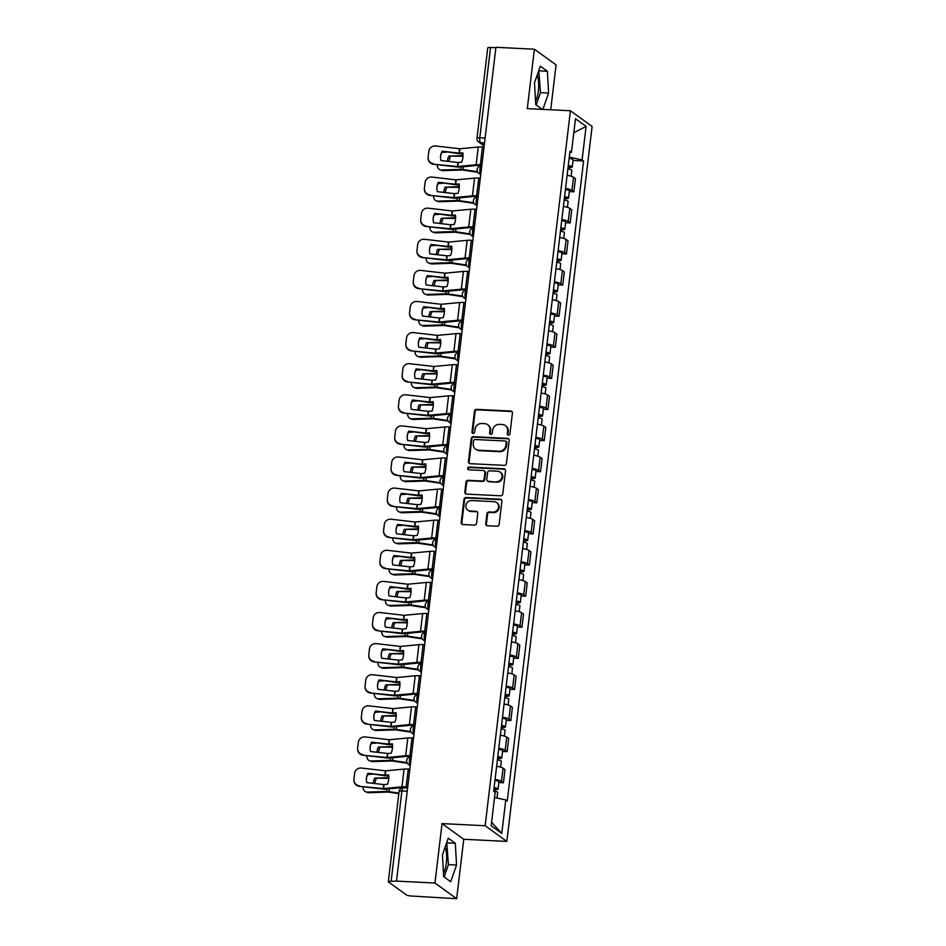 <?xml version="1.0" encoding="UTF-8"?>
<svg xmlns="http://www.w3.org/2000/svg" width="946" height="946" viewBox="0 0 946 946"><rect width="100%" height="100%" fill="white"/><g stroke="black" fill="none" stroke-linecap="round" stroke-linejoin="round"><path stroke-width="1.42" d="M508.44 435.195A1.407 1.301 -54.1 0 0 509.929 433.895L512.413 413.106A2.01 1.857 -54.1 0 0 510.745 411.049L476.595 409.358A2.01 1.857 -54.1 0 0 474.466 411.226L471.983 432.015A1.407 1.301 -54.1 0 0 473.154 433.457A1.407 1.301 -54.1 0 0 474.644 432.145L474.963 429.46A6.433 5.948 -54.1 0 1 481.786 423.501L484.624 423.642A6.433 5.948 -54.1 0 1 489.957 430.205L489.626 432.89A1.407 1.301 -54.1 0 0 490.797 434.332A1.407 1.301 -54.1 0 0 492.287 433.02L492.606 430.335A6.433 5.948 -54.1 0 1 499.429 424.376L502.279 424.506A6.433 5.948 -54.1 0 1 507.6 431.08L507.281 433.765A1.407 1.301 -54.1 0 0 508.44 435.195M537.222 75.041A15.976 5.215 -87.2 0 1 538.357 91.112A15.976 5.215 -87.2 0 1 535.531 101.187M445.164 847.048A15.976 5.215 -87.2 0 1 446.311 863.119A15.976 5.215 -87.2 0 1 443.473 873.193M485.771 523.706A2.01 1.857 -54.1 0 0 487.438 525.751L497.017 526.224A2.01 1.857 -54.1 0 0 499.145 524.368L501.9 501.274A2.01 1.857 -54.1 0 0 500.233 499.216L466.082 497.525A2.01 1.857 -54.1 0 0 463.954 499.393L461.199 522.488A2.01 1.857 -54.1 0 0 462.866 524.533L474.431 525.113A2.01 1.857 -54.1 0 0 476.571 523.244L477.742 513.359A2.01 1.857 -54.1 0 0 476.086 511.313L470.339 511.029A5.38 4.967 -54.1 0 1 466.236 504.147A5.38 4.967 -54.1 0 1 471.593 500.552L494.072 501.664A5.38 4.967 -54.1 0 1 498.175 508.546A5.38 4.967 -54.1 0 1 492.831 512.141L489.082 511.952A2.01 1.857 -54.1 0 0 486.954 513.82L485.771 523.706L486.398 524.155A2.01 1.857 -54.1 0 0 486.835 525.621M485.156 825.74L442.042 823.611L434.959 883.02L396.492 881.116L495.917 47.3L534.384 49.204L527.3 108.624L570.414 110.753L485.156 825.74L506.843 841.42L592.101 126.433L570.414 110.753M504.277 465.361A2.01 1.857 -54.1 0 0 506.406 463.493L509.161 440.398A2.01 1.857 -54.1 0 0 507.494 438.353L473.343 436.662A2.01 1.857 -54.1 0 0 471.214 438.53L468.459 461.624A2.01 1.857 -54.1 0 0 470.115 463.67L504.277 465.361M505.531 470.836L502.775 493.93A2.01 1.857 -54.1 0 1 500.647 495.799L466.484 494.108A2.01 1.857 -54.1 0 1 464.829 492.05L466 482.164A2.01 1.857 -54.1 0 1 468.14 480.308L481.987 480.994A2.01 1.857 -54.1 0 0 484.115 479.125L484.896 472.574A2.01 1.857 -54.1 0 0 483.24 470.517L468.814 469.807A1.407 1.301 -54.1 0 1 467.738 468.01A1.407 1.301 -54.1 0 1 469.145 467.064L503.863 468.79A2.01 1.857 -54.1 0 1 505.531 470.836M434.959 883.02L456.658 898.7L411.557 896.039A4.091 0.804 -173.2 0 1 406.425 894.94L388.534 882.003A4.091 0.804 -173.2 0 1 388.333 881.707L399.094 791.388A4.091 0.804 6.8 0 1 401.896 790.962L391.136 881.282A4.091 0.804 -173.2 0 0 388.333 881.707M550.726 109.783L556.082 64.884L534.384 49.204M456.658 898.7L463.741 839.279L506.843 841.42M396.492 881.116L391.136 881.282M485.097 138.045L479.788 137.785A4.091 0.804 6.8 0 0 476.985 138.211L487.758 47.891A4.091 0.804 6.8 0 1 490.56 47.466L479.788 137.785A4.091 1.336 92.8 0 0 480.58 142.68L484.234 145.317M495.87 47.726L490.56 47.466M565.542 188.455A9.425 1.845 6.8 0 1 571.952 190.406L573.524 177.245A9.425 1.845 -173.2 0 0 567.115 175.294M573.524 177.245L575.452 178.64L573.879 191.802L569.303 191.565M571.952 190.406L573.879 191.802M565.602 222.677L570.178 222.901L571.739 209.74L569.811 208.345A9.425 1.845 -173.2 0 0 563.402 206.394M561.829 219.555A9.425 1.845 6.8 0 1 568.25 221.506L570.178 222.901M561.889 253.776L566.465 254.001L568.038 240.84L566.11 239.456A9.425 1.845 -173.2 0 0 559.689 237.505M558.128 250.655A9.425 1.845 6.8 0 1 564.537 252.606L566.465 254.001M558.187 284.876L562.752 285.113L564.324 271.951L562.397 270.556A9.425 1.845 -173.2 0 0 555.988 268.605M554.415 281.766A9.425 1.845 6.8 0 1 560.824 283.717L562.752 285.113M554.474 315.988L559.051 316.212L560.623 303.051L558.684 301.656A9.425 1.845 -173.2 0 0 552.275 299.705M550.702 312.866A9.425 1.845 6.8 0 1 557.123 314.817L559.051 316.212M550.761 347.087L555.337 347.312L556.91 334.151L554.983 332.767A9.425 1.845 -173.2 0 0 548.562 330.816M547.001 343.966A9.425 1.845 6.8 0 1 553.41 345.917L555.337 347.312M547.06 378.187L551.636 378.424L553.197 365.262L551.27 363.867A9.425 1.845 -173.2 0 0 544.861 361.916M543.288 375.077A9.425 1.845 6.8 0 1 549.697 377.028L551.636 378.424M543.347 409.299L547.923 409.523L549.496 396.362L547.557 394.967A9.425 1.845 -173.2 0 0 541.147 393.016M539.575 406.177A9.425 1.845 6.8 0 1 545.996 408.128L547.923 409.523M539.634 440.398L544.21 440.623L545.783 427.462L543.855 426.078A9.425 1.845 -173.2 0 0 537.434 424.127M535.874 437.277A9.425 1.845 6.8 0 1 542.283 439.228L544.21 440.623M535.933 471.498L540.509 471.735L542.07 458.574L540.142 457.178A9.425 1.845 -173.2 0 0 533.733 455.227M532.16 468.388A9.425 1.845 6.8 0 1 538.57 470.339L540.509 471.735M532.22 502.61L536.796 502.834L538.369 489.673L536.429 488.278A9.425 1.845 -173.2 0 0 530.02 486.327M528.447 499.488A9.425 1.845 6.8 0 1 534.868 501.439L536.796 502.834M528.507 533.71L533.083 533.934L534.656 520.773L532.728 519.389A9.425 1.845 -173.2 0 0 526.307 517.438M524.746 530.588A9.425 1.845 6.8 0 1 531.155 532.539L533.083 533.934M524.805 564.809L529.382 565.046L530.942 551.885L529.015 550.489A9.425 1.845 -173.2 0 0 522.606 548.538M521.033 561.699A9.425 1.845 6.8 0 1 527.442 563.65L529.382 565.046M521.092 595.921L525.669 596.146L527.241 582.984L525.314 581.589A9.425 1.845 -173.2 0 0 518.893 579.638M517.32 592.799A9.425 1.845 6.8 0 1 523.741 594.75L525.669 596.146M517.379 627.021L521.956 627.245L523.528 614.084L521.601 612.701A9.425 1.845 -173.2 0 0 515.18 610.749M513.619 623.899A9.425 1.845 6.8 0 1 520.028 625.85L521.956 627.245M513.678 658.12L518.254 658.357L519.815 645.196L517.888 643.8A9.425 1.845 -173.2 0 0 511.479 641.849M509.906 655.01A9.425 1.845 6.8 0 1 516.327 656.962L518.254 658.357M509.965 689.232L514.541 689.457L516.114 676.295L514.186 674.9A9.425 1.845 -173.2 0 0 507.766 672.949M506.193 686.11A9.425 1.845 6.8 0 1 512.614 688.061L514.541 689.457M506.252 720.332L510.828 720.556L512.401 707.395L510.473 706.012A9.425 1.845 -173.2 0 0 504.064 704.061M502.492 717.21A9.425 1.845 6.8 0 1 508.901 719.161L510.828 720.556M502.551 751.431L507.127 751.668L508.688 738.507L506.76 737.111A9.425 1.845 -173.2 0 0 500.351 735.16M498.779 748.321A9.425 1.845 6.8 0 1 505.199 750.273L507.127 751.668M498.838 782.543L503.414 782.768L504.987 769.606L503.059 768.211A9.425 1.845 -173.2 0 0 496.638 766.26M495.077 779.421A9.425 1.845 6.8 0 1 501.486 781.372L503.414 782.768M569.799 152.696L571.479 152.235L575.464 118.735L586.094 126.421L582.097 159.909L569.267 157.154M494.533 797.513L505.779 799.938L507.269 801.014L583.587 160.986L582.097 159.909M505.779 799.938L501.782 833.426L491.163 825.752L495.16 792.251L493.67 791.187L569.989 151.159L571.479 152.235M542.898 109.393L548.597 93.039L547.367 71.257L540.32 66.161L534.502 82.858L535.732 104.639L542.259 109.358M442.042 823.611L463.741 839.279M450.722 881.743L456.54 865.046L455.31 843.264L448.262 838.168L442.444 854.865L443.674 876.646L450.722 881.743M573.016 160.465L583.587 160.986M586.094 126.421L573.796 132.736M491.577 822.263L501.782 833.426M536.181 104.971L540.473 92.637L538.794 70.524M540.473 92.637L548.597 93.039M539.244 70.855L547.367 71.257M444.123 876.977L448.416 864.644L446.737 842.531M448.416 864.644L456.54 865.046M447.186 842.862L455.31 843.264M508.132 435.148A1.407 1.301 -54.1 0 1 507.907 434.226L508.227 431.53A6.433 5.948 -54.1 0 0 505.921 426.019L505.294 425.558M487.651 424.683L488.278 425.144A6.433 5.948 -54.1 0 1 490.584 430.655L490.265 433.351A1.407 1.301 -54.1 0 0 490.489 434.273M511.987 411.64A2.01 1.857 -54.1 0 0 511.384 411.51L477.233 409.819A2.01 1.857 -54.1 0 0 475.093 411.687L472.622 432.476A1.407 1.301 -54.1 0 0 472.846 433.398M508.723 438.944A2.01 1.857 -54.1 0 0 508.132 438.814L473.97 437.123A2.01 1.857 -54.1 0 0 471.841 438.979L469.086 462.074A2.01 1.857 -54.1 0 0 469.523 463.54M506.24 442.421A1.407 1.301 -54.1 0 0 505.081 440.99L475.105 439.512A1.407 1.301 -54.1 0 0 473.603 440.812L473.272 443.65A6.433 5.948 -54.1 0 0 478.593 450.213L499.086 451.23A6.433 5.948 -54.1 0 0 505.909 445.259L506.24 442.421L506.879 442.882A1.407 1.301 -54.1 0 0 506.37 441.676L505.743 441.214M475.578 449.161L476.205 449.622A6.433 5.948 -54.1 0 0 479.232 450.663L478.593 450.213M506.879 442.882L506.536 445.72A6.433 5.948 -54.1 0 1 499.725 451.68L479.232 450.663M484.175 470.848L484.813 471.309A2.01 1.857 -54.1 0 1 485.535 473.024L484.754 479.587A2.01 1.857 -54.1 0 1 482.614 481.443L468.767 480.757A2.01 1.857 -54.1 0 0 466.638 482.626L465.456 492.511A2.01 1.857 -54.1 0 0 465.893 493.966M505.093 469.382A2.01 1.857 -54.1 0 0 504.502 469.24L469.772 467.525A1.407 1.301 -54.1 0 0 468.507 469.748M496.354 481.703A5.38 4.967 -54.1 0 0 500.138 472.113A5.38 4.967 -54.1 0 0 497.608 471.238L489.685 470.836A2.01 1.857 -54.1 0 0 487.557 472.704L486.776 479.255A2.01 1.857 -54.1 0 0 488.443 481.313L496.993 482.164A5.38 4.967 -54.1 0 0 500.765 472.562L500.138 472.113M487.497 480.982L488.124 481.443A2.01 1.857 -54.1 0 0 489.07 481.762L488.443 481.313M496.993 482.164L489.07 481.762M496.603 502.551L497.229 503A5.38 4.967 -54.1 0 1 493.457 512.602L489.709 512.413A2.01 1.857 -54.1 0 0 487.58 514.269L486.398 524.155M467.821 510.154L468.447 510.604A5.38 4.967 -54.1 0 0 470.978 511.479L470.339 511.029M477.316 511.904A2.01 1.857 -54.1 0 0 476.713 511.762L470.978 511.479M501.475 499.807A2.01 1.857 -54.1 0 0 500.872 499.677L466.709 497.986A2.01 1.857 -54.1 0 0 464.581 499.843L461.825 522.937A2.01 1.857 -54.1 0 0 462.263 524.403M462.984 156.256L448.782 156.078L462.381 155.617A3.075 0.603 6.8 0 1 463.008 155.629M477.825 172.29L462.428 169.984L443.071 170.623A6.149 4.754 110.9 0 1 441.581 170.375L440.008 169.772A6.149 4.754 -69.1 0 0 441.486 170.02L443.071 170.623M477.494 171.711L463.102 169.535A3.075 0.603 -173.2 0 0 461.613 169.393A3.075 0.603 -173.2 0 0 460.737 169.381L441.486 170.02M437.265 164.687A6.149 4.754 -69.1 0 0 440.008 169.772M448.782 156.078A12.7 9.815 -69.1 0 0 447.423 161.293M446.287 152.188L443.603 152.271A6.149 4.754 -69.1 0 0 441.569 152.85M450.367 156.681A12.7 9.815 -69.1 0 0 449.043 161.482M567.872 168.92A5.12 1.005 6.8 0 1 571.833 170.386L571.136 176.216M568.215 166.07L569.598 166.685L568.108 166.945M568.274 165.526A5.12 1.005 6.8 0 1 572.235 166.993A5.12 1.005 6.8 0 1 568.735 167.537L568.558 169.038M569.125 158.349A5.12 1.005 6.8 0 1 573.099 159.815L572.235 166.993M568.085 167.064L568.735 167.537M442.149 151.183A12.7 12.452 -178.1 0 0 441.037 160.548L458.101 162.523L461.683 162.192A12.7 8.36 -73.1 0 0 462.89 157.45A12.7 8.36 -73.1 0 0 462.795 152.826L459.212 153.157L442.149 151.183L459.07 153.666A3.075 0.603 -173.2 0 0 460.04 153.749A3.075 0.603 -173.2 0 0 461.305 153.737L462.901 153.583M481.904 164.793L480.355 164.722A10.24 2.01 -173.2 0 0 476.145 164.77L457.628 166.508L433.505 164.249A6.149 6.019 -178.1 0 1 428.077 158.065L428.089 157.544A6.149 6.019 1.9 0 0 433.516 163.717M481.845 165.349L481.171 165.314A7.58 1.49 -173.2 0 0 478.061 165.349L459.709 167.087A3.075 0.603 6.8 0 1 458.443 167.099A3.075 0.603 6.8 0 1 457.474 167.028L433.505 164.249M484.021 147.056L482.472 146.973A10.24 2.01 -173.2 0 0 478.262 147.02L459.744 148.77L435.633 145.98A6.149 6.019 1.9 0 0 428.822 151.254L428.136 157.036A6.149 6.019 1.9 0 0 428.089 157.544M440.564 157.06A12.7 12.452 -178.1 0 1 442.137 151.703M459.283 187.355L445.081 187.178L458.668 186.729A3.075 0.603 6.8 0 1 459.295 186.729M474.112 203.39L458.715 201.084L439.358 201.723A6.149 4.754 110.9 0 1 437.88 201.486L436.295 200.883A6.149 4.754 -69.1 0 0 437.785 201.12L439.358 201.723M473.78 202.811L459.389 200.647A3.075 0.603 -173.2 0 0 457.899 200.493A3.075 0.603 -173.2 0 0 457.024 200.481L437.785 201.12M433.552 195.787A6.149 4.754 -69.1 0 0 436.295 200.883M445.081 187.178A12.7 9.815 -69.1 0 0 443.709 192.393M442.586 183.288L439.902 183.382A6.149 4.754 -69.1 0 0 437.856 183.95M446.654 187.781A12.7 9.815 -69.1 0 0 445.33 192.582M564.159 200.02A5.12 1.005 6.8 0 1 568.12 201.486L567.434 207.316M564.502 197.182L565.885 197.785L564.395 198.045M564.561 196.638A5.12 1.005 6.8 0 1 568.534 198.104A5.12 1.005 6.8 0 1 565.022 198.636L564.845 200.15M565.424 189.46A5.12 1.005 6.8 0 1 569.386 190.926L568.534 198.104M564.384 198.175L565.022 198.636M455.57 218.467L441.368 218.278L454.955 217.828A3.075 0.603 6.8 0 1 455.594 217.828M470.399 234.502L455.014 232.196L435.645 232.834A6.149 4.754 110.9 0 1 434.167 232.586L432.594 231.983A6.149 4.754 -69.1 0 0 434.072 232.231L435.645 232.834M470.079 233.91L455.676 231.746A3.075 0.603 -173.2 0 0 454.186 231.593A3.075 0.603 -173.2 0 0 453.323 231.593L434.072 232.231M429.851 226.886A6.149 4.754 -69.1 0 0 432.594 231.983M441.368 218.278A12.7 9.815 -69.1 0 0 439.996 223.493M438.873 214.387L436.189 214.482A6.149 4.754 -69.1 0 0 434.143 215.061M442.941 218.881A12.7 9.815 -69.1 0 0 441.616 223.682M560.446 231.131A5.12 1.005 6.8 0 1 564.419 232.598L563.721 238.416M560.789 228.282L562.172 228.885L560.682 229.157M560.86 227.738A5.12 1.005 6.8 0 1 564.821 229.204A5.12 1.005 6.8 0 1 561.321 229.736L561.144 231.25M561.711 220.56A5.12 1.005 6.8 0 1 565.673 222.026L564.821 229.204M560.671 229.275L561.321 229.736M438.447 182.282A12.7 12.452 -178.1 0 0 437.324 191.66L454.387 193.623L457.97 193.303A12.7 8.36 -73.1 0 0 459.177 188.55A12.7 8.36 -73.1 0 0 459.094 183.926L455.511 184.257L438.447 182.282L455.357 184.766A3.075 0.603 -173.2 0 0 456.327 184.848A3.075 0.603 -173.2 0 0 457.592 184.837L459.2 184.683M478.203 195.905L476.642 195.822A10.24 2.01 -173.2 0 0 472.432 195.869L453.914 197.619L429.791 195.349A6.149 6.019 -178.1 0 1 424.364 189.165L424.387 188.644A6.149 6.019 1.9 0 0 429.815 194.829M478.132 196.449L477.47 196.413A7.58 1.49 -173.2 0 0 474.348 196.449L455.996 198.199A3.075 0.603 6.8 0 1 454.73 198.211A3.075 0.603 6.8 0 1 453.773 198.128L429.791 195.349M480.32 178.155L478.759 178.073A10.24 2.01 -173.2 0 0 474.549 178.12L456.031 179.87L431.92 177.079A6.149 6.019 1.9 0 0 425.109 182.353L424.423 188.136A6.149 6.019 1.9 0 0 424.387 188.644M436.863 188.171A12.7 12.452 -178.1 0 1 438.424 182.803M434.734 213.382A12.7 12.452 -178.1 0 0 433.623 222.759L450.686 224.734L454.257 224.403A12.7 8.36 -73.1 0 0 455.464 219.661A12.7 8.36 -73.1 0 0 455.381 215.038L451.798 215.357L434.734 213.382L451.656 215.877A3.075 0.603 -173.2 0 0 452.626 215.948A3.075 0.603 -173.2 0 0 453.879 215.936L455.487 215.783M474.49 227.005L472.941 226.922A10.24 2.01 -173.2 0 0 468.719 226.969L450.201 228.719L426.078 226.449A6.149 6.019 -178.1 0 1 420.663 220.276L420.674 219.744A6.149 6.019 1.9 0 0 426.102 225.928M474.419 227.548L473.757 227.525A7.58 1.49 -173.2 0 0 470.635 227.56L452.294 229.299A3.075 0.603 6.8 0 1 451.029 229.31A3.075 0.603 6.8 0 1 450.06 229.228L426.078 226.449M476.607 209.255L475.046 209.184A10.24 2.01 -173.2 0 0 470.836 209.232L452.318 210.97L428.219 208.179A6.149 6.019 1.9 0 0 421.408 213.453L420.71 219.236A6.149 6.019 1.9 0 0 420.674 219.744M433.15 219.271A12.7 12.452 -178.1 0 1 434.722 213.914M451.857 249.567L437.655 249.389L451.254 248.928A3.075 0.603 6.8 0 1 451.881 248.94M466.697 265.601L451.301 263.295L431.944 263.934A6.149 4.754 110.9 0 1 430.465 263.686L428.881 263.083A6.149 4.754 -69.1 0 0 430.359 263.331L431.944 263.934M466.366 265.022L451.975 262.846A3.075 0.603 -173.2 0 0 450.485 262.704A3.075 0.603 -173.2 0 0 449.61 262.692L430.359 263.331M426.138 257.998A6.149 4.754 -69.1 0 0 428.881 263.083M437.655 249.389A12.7 9.815 -69.1 0 0 436.295 254.604M435.172 245.499L432.476 245.582A6.149 4.754 -69.1 0 0 430.442 246.161M439.24 249.992A12.7 9.815 -69.1 0 0 437.915 254.793M556.745 262.231A5.12 1.005 6.8 0 1 560.706 263.698L560.008 269.527M557.088 259.381L558.471 259.996L556.981 260.256M557.147 258.837A5.12 1.005 6.8 0 1 561.108 260.304A5.12 1.005 6.8 0 1 557.608 260.848L557.431 262.349M557.998 251.66A5.12 1.005 6.8 0 1 561.971 253.126L561.108 260.304M556.969 260.375L557.608 260.848M448.156 280.678L433.954 280.489L447.541 280.04A3.075 0.603 6.8 0 1 448.179 280.04M462.984 296.701L447.588 294.395L428.231 295.034A6.149 4.754 110.9 0 1 426.752 294.797L425.18 294.194A6.149 4.754 -69.1 0 0 426.658 294.431L428.231 295.034M462.653 296.122L448.262 293.958A3.075 0.603 -173.2 0 0 446.772 293.804A3.075 0.603 -173.2 0 0 445.897 293.792L426.658 294.431M422.424 289.098A6.149 4.754 -69.1 0 0 425.18 294.194M433.954 280.489A12.7 9.815 -69.1 0 0 432.582 285.704M431.459 276.599L428.775 276.693A6.149 4.754 -69.1 0 0 426.729 277.261M435.527 281.092A12.7 9.815 -69.1 0 0 434.202 285.893M553.032 293.331A5.12 1.005 6.8 0 1 556.993 294.797L556.307 300.627M553.375 290.493L554.758 291.096L553.268 291.356M553.434 289.949A5.12 1.005 6.8 0 1 557.407 291.415A5.12 1.005 6.8 0 1 553.895 291.947L553.717 293.461M554.297 282.771A5.12 1.005 6.8 0 1 558.258 284.238L557.407 291.415M553.256 291.486L553.895 291.947M444.443 311.778L430.241 311.589L443.828 311.139A3.075 0.603 6.8 0 1 444.466 311.139M459.283 327.813L443.887 325.507L424.518 326.145A6.149 4.754 110.9 0 1 423.039 325.897L421.467 325.294A6.149 4.754 -69.1 0 0 422.945 325.542L424.518 326.145M458.952 327.221L444.549 325.057A3.075 0.603 -173.2 0 0 443.059 324.904A3.075 0.603 -173.2 0 0 442.196 324.904L422.945 325.542M418.723 320.197A6.149 4.754 -69.1 0 0 421.467 325.294M430.241 311.589A12.7 9.815 -69.1 0 0 428.869 316.804M427.746 307.698L425.061 307.793A6.149 4.754 -69.1 0 0 423.028 308.372M431.814 312.192A12.7 9.815 -69.1 0 0 430.489 316.993M549.33 324.443A5.12 1.005 6.8 0 1 553.292 325.909L552.594 331.727M549.661 321.593L551.045 322.196L549.555 322.468M549.732 321.049A5.12 1.005 6.8 0 1 553.694 322.515A5.12 1.005 6.8 0 1 550.194 323.047L550.016 324.561M550.584 313.871A5.12 1.005 6.8 0 1 554.545 315.337L553.694 322.515M549.543 322.586L550.194 323.047M431.033 244.494A12.7 12.452 -178.1 0 0 429.91 253.859L446.973 255.834L450.556 255.503A12.7 8.36 -73.1 0 0 451.762 250.761A12.7 8.36 -73.1 0 0 451.668 246.137L448.085 246.468L431.033 244.494L447.943 246.977A3.075 0.603 -173.2 0 0 448.912 247.06A3.075 0.603 -173.2 0 0 450.178 247.048L451.786 246.894M470.777 258.104L469.228 258.033A10.24 2.01 -173.2 0 0 465.018 258.081L446.5 259.819L422.377 257.56A6.149 6.019 -178.1 0 1 416.95 251.376L416.961 250.856A6.149 6.019 1.9 0 0 422.389 257.028M470.718 258.66L470.044 258.625A7.58 1.49 -173.2 0 0 466.934 258.66L448.581 260.398A3.075 0.603 6.8 0 1 447.316 260.41A3.075 0.603 6.8 0 1 446.346 260.339L422.377 257.56M472.894 240.367L471.345 240.284A10.24 2.01 -173.2 0 0 467.135 240.331L448.617 242.081L424.506 239.291A6.149 6.019 1.9 0 0 417.694 244.565L417.009 250.347A6.149 6.019 1.9 0 0 416.961 250.856M429.449 250.371A12.7 12.452 -178.1 0 1 431.009 245.014M427.32 275.593A12.7 12.452 -178.1 0 0 426.197 284.971L443.26 286.934L446.843 286.614A12.7 8.36 -73.1 0 0 448.049 281.861A12.7 8.36 -73.1 0 0 447.966 277.237L444.384 277.568L427.32 275.593L444.23 278.077A3.075 0.603 -173.2 0 0 445.199 278.159A3.075 0.603 -173.2 0 0 446.465 278.148L448.073 277.994M467.076 289.216L465.515 289.133A10.24 2.01 -173.2 0 0 461.305 289.18L442.787 290.93L418.664 288.66A6.149 6.019 -178.1 0 1 413.236 282.476L413.26 281.955A6.149 6.019 1.9 0 0 418.688 288.14M467.005 289.76L466.343 289.724A7.58 1.49 -173.2 0 0 463.221 289.76L444.868 291.51A3.075 0.603 6.8 0 1 443.615 291.522A3.075 0.603 6.8 0 1 442.645 291.439L418.664 288.66M469.192 271.467L467.631 271.384A10.24 2.01 -173.2 0 0 463.422 271.431L444.904 273.181L420.804 270.39A6.149 6.019 1.9 0 0 413.981 275.664L413.296 281.447A6.149 6.019 1.9 0 0 413.26 281.955M425.735 281.482A12.7 12.452 -178.1 0 1 427.296 276.114M423.607 306.693A12.7 12.452 -178.1 0 0 422.495 316.07L439.559 318.045L443.13 317.714A12.7 8.36 -73.1 0 0 444.348 312.972A12.7 8.36 -73.1 0 0 444.253 308.349L440.67 308.668L423.607 306.693L440.529 309.188A3.075 0.603 -173.2 0 0 441.498 309.259A3.075 0.603 -173.2 0 0 442.752 309.247L444.36 309.094M463.363 320.316L461.814 320.233A10.24 2.01 -173.2 0 0 457.592 320.28L439.074 322.03L414.963 319.76A6.149 6.019 -178.1 0 1 409.535 313.587L409.547 313.055A6.149 6.019 1.9 0 0 414.975 319.24M463.292 320.86L462.629 320.836A7.58 1.49 -173.2 0 0 459.52 320.871L441.167 322.61A3.075 0.603 6.8 0 1 439.902 322.621A3.075 0.603 6.8 0 1 438.932 322.539L414.963 319.76M465.479 302.566L463.93 302.495A10.24 2.01 -173.2 0 0 459.709 302.543L441.191 304.281L417.091 301.49A6.149 6.019 1.9 0 0 410.28 306.764L409.583 312.547A6.149 6.019 1.9 0 0 409.547 313.055M422.022 312.582A12.7 12.452 -178.1 0 1 423.595 307.225M440.73 342.878L426.528 342.7L440.127 342.239A3.075 0.603 6.8 0 1 440.753 342.251M455.57 358.912L440.174 356.607L420.816 357.245A6.149 4.754 110.9 0 1 419.338 356.997L417.754 356.394A6.149 4.754 -69.1 0 0 419.232 356.642L420.816 357.245M455.239 358.333L440.848 356.157A3.075 0.603 -173.2 0 0 439.358 356.015A3.075 0.603 -173.2 0 0 438.483 356.003L419.232 356.642M415.01 351.309A6.149 4.754 -69.1 0 0 417.754 356.394M426.528 342.7A12.7 9.815 -69.1 0 0 425.168 347.915M424.045 338.81L421.348 338.893A6.149 4.754 -69.1 0 0 419.315 339.472M428.112 343.303A12.7 9.815 -69.1 0 0 426.788 348.104M545.617 355.542A5.12 1.005 6.8 0 1 549.579 357.009L548.881 362.838M545.96 352.692L547.344 353.307L545.854 353.568M546.019 352.149A5.12 1.005 6.8 0 1 549.981 353.615A5.12 1.005 6.8 0 1 546.481 354.159L546.303 355.661M546.871 344.971A5.12 1.005 6.8 0 1 550.844 346.437L549.981 353.615M545.842 353.686L546.481 354.159M419.906 337.805A12.7 12.452 -178.1 0 0 418.782 347.17L435.846 349.145L439.429 348.814A12.7 8.36 -73.1 0 0 440.635 344.072A12.7 8.36 -73.1 0 0 440.54 339.448L436.957 339.78L419.906 337.805L436.815 340.288A3.075 0.603 -173.2 0 0 437.785 340.371A3.075 0.603 -173.2 0 0 439.05 340.359L440.659 340.205M459.65 351.415L458.101 351.344A10.24 2.01 -173.2 0 0 453.891 351.392L435.373 353.13L411.25 350.871A6.149 6.019 -178.1 0 1 405.822 344.687L405.834 344.167A6.149 6.019 1.9 0 0 411.262 350.339M459.59 351.971L458.916 351.936A7.58 1.49 -173.2 0 0 455.806 351.971L437.454 353.709A3.075 0.603 6.8 0 1 436.189 353.721A3.075 0.603 6.8 0 1 435.219 353.65L411.25 350.871M461.766 333.678L460.217 333.595A10.24 2.01 -173.2 0 0 456.007 333.642L437.49 335.392L413.378 332.602A6.149 6.019 1.9 0 0 406.567 337.876L405.881 343.658A6.149 6.019 1.9 0 0 405.834 344.167M418.321 343.682A12.7 12.452 -178.1 0 1 419.882 338.325M437.028 373.989L422.827 373.8L436.413 373.351A3.075 0.603 6.8 0 1 437.052 373.351M451.857 390.012L436.473 387.706L417.103 388.345A6.149 4.754 110.9 0 1 415.625 388.108L414.052 387.505A6.149 4.754 -69.1 0 0 415.531 387.742L417.103 388.345M451.526 389.433L437.135 387.269A3.075 0.603 -173.2 0 0 435.645 387.115A3.075 0.603 -173.2 0 0 434.77 387.103L415.531 387.742M411.297 382.409A6.149 4.754 -69.1 0 0 414.052 387.505M422.827 373.8A12.7 9.815 -69.1 0 0 421.455 379.015M420.331 369.91L417.647 370.004A6.149 4.754 -69.1 0 0 415.601 370.572M424.399 374.403A12.7 9.815 -69.1 0 0 423.075 379.204M541.904 386.642A5.12 1.005 6.8 0 1 545.877 388.108L545.18 393.938M542.247 383.804L543.631 384.407L542.141 384.667M542.306 383.26A5.12 1.005 6.8 0 1 546.28 384.726A5.12 1.005 6.8 0 1 542.779 385.259L542.59 386.772M543.17 376.082A5.12 1.005 6.8 0 1 547.131 377.549L546.28 384.726M542.129 384.797L542.779 385.259M416.193 368.905A12.7 12.452 -178.1 0 0 415.069 378.282L432.133 380.245L435.716 379.925A12.7 8.36 -73.1 0 0 436.922 375.172A12.7 8.36 -73.1 0 0 436.839 370.548L433.256 370.879L416.193 368.905L433.102 371.388A3.075 0.603 -173.2 0 0 434.072 371.471A3.075 0.603 -173.2 0 0 435.337 371.459L436.946 371.305M455.948 382.527L454.387 382.444A10.24 2.01 -173.2 0 0 450.178 382.491L431.66 384.242L407.537 381.971A6.149 6.019 -178.1 0 1 402.109 375.787L402.133 375.266A6.149 6.019 1.9 0 0 407.56 381.451M455.877 383.071L455.215 383.035A7.58 1.49 -173.2 0 0 452.093 383.071L433.741 384.821A3.075 0.603 6.8 0 1 432.488 384.833A3.075 0.603 6.8 0 1 431.518 384.75L407.537 381.971M458.065 364.778L456.504 364.695A10.24 2.01 -173.2 0 0 452.294 364.742L433.776 366.492L409.677 363.702A6.149 6.019 1.9 0 0 402.854 368.975L402.168 374.758A6.149 6.019 1.9 0 0 402.133 375.266M414.608 374.793A12.7 12.452 -178.1 0 1 416.169 369.425M433.315 405.089L419.113 404.9L432.7 404.45A3.075 0.603 6.8 0 1 433.339 404.45M448.156 421.124L432.76 418.818L413.402 419.456A6.149 4.754 110.9 0 1 411.912 419.208L410.339 418.605A6.149 4.754 -69.1 0 0 411.817 418.853L413.402 419.456M447.825 420.532L433.434 418.369A3.075 0.603 -173.2 0 0 431.932 418.215A3.075 0.603 -173.2 0 0 431.069 418.215L411.817 418.853M407.596 413.508A6.149 4.754 -69.1 0 0 410.339 418.605M419.113 404.9A12.7 9.815 -69.1 0 0 417.754 410.115M416.618 401.009L413.934 401.104A6.149 4.754 -69.1 0 0 411.9 401.683M420.686 405.503A12.7 9.815 -69.1 0 0 419.362 410.304M538.203 417.754A5.12 1.005 6.8 0 1 542.164 419.22L541.467 425.038M538.534 414.904L539.93 415.507L538.44 415.779M538.605 414.36A5.12 1.005 6.8 0 1 542.566 415.826A5.12 1.005 6.8 0 1 539.066 416.358L538.889 417.872M539.457 407.182A5.12 1.005 6.8 0 1 543.418 408.648L542.566 415.826M538.416 415.897L539.066 416.358M412.48 400.004A12.7 12.452 -178.1 0 0 411.368 409.382L428.432 411.356L432.015 411.025A12.7 8.36 -73.1 0 0 433.221 406.283A12.7 8.36 -73.1 0 0 433.126 401.66L429.543 401.979L412.48 400.004L429.401 402.499A3.075 0.603 -173.2 0 0 430.371 402.57A3.075 0.603 -173.2 0 0 431.636 402.558L433.233 402.405M452.235 413.627L450.686 413.544A10.24 2.01 -173.2 0 0 446.465 413.591L427.947 415.341L403.836 413.071A6.149 6.019 -178.1 0 1 398.408 406.898L398.42 406.366A6.149 6.019 1.9 0 0 403.847 412.551M452.164 414.171L451.502 414.147A7.58 1.49 -173.2 0 0 448.392 414.182L430.04 415.921A3.075 0.603 6.8 0 1 428.775 415.933A3.075 0.603 6.8 0 1 427.805 415.85L403.836 413.071M454.352 395.877L452.803 395.806A10.24 2.01 -173.2 0 0 448.581 395.854L430.063 397.592L405.964 394.801A6.149 6.019 1.9 0 0 399.153 400.075L398.455 405.858A6.149 6.019 1.9 0 0 398.42 406.366M410.895 405.893A12.7 12.452 -178.1 0 1 412.468 400.536M429.614 436.189L415.4 436.011L428.999 435.55A3.075 0.603 6.8 0 1 429.626 435.562M444.443 452.223L429.046 449.918L409.689 450.556A6.149 4.754 110.9 0 1 408.211 450.308L406.626 449.705A6.149 4.754 -69.1 0 0 408.116 449.953L409.689 450.556M444.112 451.644L429.721 449.468A3.075 0.603 -173.2 0 0 428.231 449.326A3.075 0.603 -173.2 0 0 427.356 449.315L408.116 449.953M403.883 444.62A6.149 4.754 -69.1 0 0 406.626 449.705M415.4 436.011A12.7 9.815 -69.1 0 0 414.041 441.226M412.917 432.121L410.221 432.204A6.149 4.754 -69.1 0 0 408.187 432.783M416.985 436.614A12.7 9.815 -69.1 0 0 415.661 441.415M534.49 448.853A5.12 1.005 6.8 0 1 538.451 450.32L537.754 456.149M534.833 446.004L536.216 446.618L534.726 446.879M534.892 445.46A5.12 1.005 6.8 0 1 538.853 446.926A5.12 1.005 6.8 0 1 535.353 447.47L535.176 448.972M535.755 438.282A5.12 1.005 6.8 0 1 539.717 439.748L538.853 446.926M534.715 446.997L535.353 447.47M408.778 431.116A12.7 12.452 -178.1 0 0 407.655 440.481L424.719 442.456L428.302 442.125A12.7 8.36 -73.1 0 0 429.508 437.383A12.7 8.36 -73.1 0 0 429.413 432.76L425.83 433.091L408.778 431.116L425.688 433.599A3.075 0.603 -173.2 0 0 426.658 433.682A3.075 0.603 -173.2 0 0 427.923 433.67L429.531 433.516M448.522 444.726L446.973 444.655A10.24 2.01 -173.2 0 0 442.763 444.703L424.246 446.441L400.123 444.182A6.149 6.019 -178.1 0 1 394.695 437.998L394.707 437.478A6.149 6.019 1.9 0 0 400.134 443.65M448.463 445.282L447.801 445.247A7.58 1.49 -173.2 0 0 444.679 445.282L426.327 447.02A3.075 0.603 6.8 0 1 425.061 447.032A3.075 0.603 6.8 0 1 424.092 446.961L400.123 444.182M450.639 426.989L449.09 426.906A10.24 2.01 -173.2 0 0 444.88 426.953L426.362 428.704L402.251 425.913A6.149 6.019 1.9 0 0 395.44 431.187L394.754 436.969A6.149 6.019 1.9 0 0 394.707 437.478M407.194 436.993A12.7 12.452 -178.1 0 1 408.755 431.636M425.901 467.3L411.699 467.111L425.286 466.662A3.075 0.603 6.8 0 1 425.925 466.662M440.73 483.323L425.345 481.017L405.976 481.656A6.149 4.754 110.9 0 1 404.498 481.419L402.925 480.816A6.149 4.754 -69.1 0 0 404.403 481.053L405.976 481.656M440.398 482.744L426.007 480.58A3.075 0.603 -173.2 0 0 424.518 480.426A3.075 0.603 -173.2 0 0 423.642 480.414L404.403 481.053M400.17 475.72A6.149 4.754 -69.1 0 0 402.925 480.816M411.699 467.111A12.7 9.815 -69.1 0 0 410.328 472.326M409.204 463.221L406.52 463.315A6.149 4.754 -69.1 0 0 404.474 463.883M413.272 467.714A12.7 9.815 -69.1 0 0 411.948 472.515M530.777 479.953A5.12 1.005 6.8 0 1 534.75 481.419L534.052 487.249M531.12 477.115L532.503 477.718L531.013 477.978M531.179 476.571A5.12 1.005 6.8 0 1 535.152 478.037A5.12 1.005 6.8 0 1 531.652 478.57L531.463 480.083M532.042 469.393A5.12 1.005 6.8 0 1 536.004 470.86L535.152 478.037M531.002 478.108L531.652 478.57M405.065 462.216A12.7 12.452 -178.1 0 0 403.942 471.593L421.005 473.556L424.588 473.237A12.7 8.36 -73.1 0 0 425.795 468.483A12.7 8.36 -73.1 0 0 425.712 463.859L422.129 464.19L405.065 462.216L421.975 464.699A3.075 0.603 -173.2 0 0 422.945 464.782A3.075 0.603 -173.2 0 0 424.21 464.77L425.818 464.616M444.821 475.838L443.26 475.755A10.24 2.01 -173.2 0 0 439.05 475.803L420.532 477.553L396.409 475.282A6.149 6.019 -178.1 0 1 390.982 469.098L391.005 468.577A6.149 6.019 1.9 0 0 396.433 474.762M444.75 476.382L444.088 476.346A7.58 1.49 -173.2 0 0 440.966 476.382L422.625 478.132A3.075 0.603 6.8 0 1 421.36 478.144A3.075 0.603 6.8 0 1 420.391 478.061L396.409 475.282M446.938 458.089L445.377 458.006A10.24 2.01 -173.2 0 0 441.167 458.053L422.649 459.803L398.55 457.013A6.149 6.019 1.9 0 0 391.727 462.287L391.041 468.069A6.149 6.019 1.9 0 0 391.005 468.577M403.481 468.104A12.7 12.452 -178.1 0 1 405.054 462.736M422.188 498.4L407.986 498.211L421.585 497.762A3.075 0.603 6.8 0 1 422.212 497.762M437.028 514.435L421.632 512.129L402.275 512.767A6.149 4.754 110.9 0 1 400.785 512.519L399.212 511.916A6.149 4.754 -69.1 0 0 400.69 512.164L402.275 512.767M436.697 513.844L422.306 511.68A3.075 0.603 -173.2 0 0 420.804 511.526A3.075 0.603 -173.2 0 0 419.941 511.526L400.69 512.164M396.469 506.82A6.149 4.754 -69.1 0 0 399.212 511.916M407.986 498.211A12.7 9.815 -69.1 0 0 406.626 503.426M405.491 494.32L402.807 494.415A6.149 4.754 -69.1 0 0 400.773 494.995M409.559 498.814A12.7 9.815 -69.1 0 0 408.234 503.615M527.076 511.065A5.12 1.005 6.8 0 1 531.037 512.531L530.339 518.349M527.407 508.215L528.802 508.818L527.312 509.09M527.478 507.671A5.12 1.005 6.8 0 1 531.439 509.137A5.12 1.005 6.8 0 1 527.939 509.669L527.762 511.183M528.329 500.493A5.12 1.005 6.8 0 1 532.302 501.959L531.439 509.137M527.289 509.208L527.939 509.669M401.352 493.315A12.7 12.452 -178.1 0 0 400.241 502.693L417.304 504.667L420.887 504.336A12.7 8.36 -73.1 0 0 422.093 499.594A12.7 8.36 -73.1 0 0 421.999 494.971L418.416 495.29L401.352 493.315L418.274 495.81A3.075 0.603 -173.2 0 0 419.244 495.881A3.075 0.603 -173.2 0 0 420.509 495.87L422.105 495.716M441.108 506.938L439.559 506.855A10.24 2.01 -173.2 0 0 435.337 506.902L416.819 508.652L392.708 506.382A6.149 6.019 -178.1 0 1 387.281 500.209L387.292 499.677A6.149 6.019 1.9 0 0 392.72 505.862M441.049 507.482L440.375 507.458A7.58 1.49 -173.2 0 0 437.265 507.494L418.912 509.232A3.075 0.603 6.8 0 1 417.647 509.244A3.075 0.603 6.8 0 1 416.678 509.161L392.708 506.382M443.225 489.188L441.676 489.117A10.24 2.01 -173.2 0 0 437.454 489.165L418.936 490.903L394.837 488.112A6.149 6.019 1.9 0 0 388.026 493.386L387.328 499.169A6.149 6.019 1.9 0 0 387.292 499.677M399.768 499.204A12.7 12.452 -178.1 0 1 401.341 493.847M418.487 529.5L404.273 529.322L417.872 528.861A3.075 0.603 6.8 0 1 418.499 528.873M433.315 545.535L417.919 543.229L398.562 543.867A6.149 4.754 110.9 0 1 397.084 543.619L395.499 543.016A6.149 4.754 -69.1 0 0 396.989 543.264L398.562 543.867M432.984 544.955L418.593 542.779A3.075 0.603 -173.2 0 0 417.103 542.637A3.075 0.603 -173.2 0 0 416.228 542.626L396.989 543.264M392.756 537.931A6.149 4.754 -69.1 0 0 395.499 543.016M404.273 529.322A12.7 9.815 -69.1 0 0 402.913 534.537M401.79 525.432L399.106 525.515A6.149 4.754 -69.1 0 0 397.06 526.094M405.858 529.926A12.7 9.815 -69.1 0 0 404.533 534.726M523.363 542.164A5.12 1.005 6.8 0 1 527.324 543.631L526.638 549.46M523.706 539.315L525.089 539.93L523.599 540.19M523.765 538.771A5.12 1.005 6.8 0 1 527.726 540.237A5.12 1.005 6.8 0 1 524.226 540.781L524.049 542.283M524.628 531.593A5.12 1.005 6.8 0 1 528.589 533.059L527.726 540.237M523.587 540.308L524.226 540.781M397.651 524.427A12.7 12.452 -178.1 0 0 396.528 533.792L413.591 535.767L417.174 535.436A12.7 8.36 -73.1 0 0 418.38 530.694A12.7 8.36 -73.1 0 0 418.286 526.071L414.715 526.402L397.651 524.427L414.561 526.91A3.075 0.603 -173.2 0 0 415.531 526.993A3.075 0.603 -173.2 0 0 416.796 526.981L418.404 526.827M437.395 538.038L435.846 537.967A10.24 2.01 -173.2 0 0 431.636 538.014L413.118 539.752L388.995 537.494A6.149 6.019 -178.1 0 1 383.568 531.309L383.579 530.789A6.149 6.019 1.9 0 0 389.007 536.961M437.336 538.593L436.674 538.558A7.58 1.49 -173.2 0 0 433.552 538.593L415.199 540.332A3.075 0.603 6.8 0 1 413.934 540.355A3.075 0.603 6.8 0 1 412.964 540.272L388.995 537.494M439.512 520.3L437.963 520.217A10.24 2.01 -173.2 0 0 433.753 520.265L415.235 522.015L391.124 519.224A6.149 6.019 1.9 0 0 384.313 524.498L383.627 530.28A6.149 6.019 1.9 0 0 383.579 530.789M396.067 530.304A12.7 12.452 -178.1 0 1 397.627 524.947M414.774 560.611L400.572 560.422L414.159 559.973A3.075 0.603 6.8 0 1 414.797 559.973M429.602 576.634L414.218 574.328L394.849 574.967A6.149 4.754 110.9 0 1 393.37 574.73L391.798 574.127A6.149 4.754 -69.1 0 0 393.276 574.364L394.849 574.967M429.271 576.055L414.88 573.891A3.075 0.603 -173.2 0 0 413.39 573.737A3.075 0.603 -173.2 0 0 412.527 573.725L393.276 574.364M389.054 569.031A6.149 4.754 -69.1 0 0 391.798 574.127M400.572 560.422A12.7 9.815 -69.1 0 0 399.2 565.637M398.077 556.532L395.393 556.626A6.149 4.754 -69.1 0 0 393.347 557.194M402.145 561.025A12.7 9.815 -69.1 0 0 400.82 565.826M519.65 573.264A5.12 1.005 6.8 0 1 523.623 574.73L522.925 580.56M519.993 570.426L521.376 571.029L519.886 571.289M520.064 569.882A5.12 1.005 6.8 0 1 524.025 571.349A5.12 1.005 6.8 0 1 520.525 571.881L520.335 573.394M520.915 562.704A5.12 1.005 6.8 0 1 524.876 564.171L524.025 571.349M519.874 571.419L520.525 571.881M393.938 555.527A12.7 12.452 -178.1 0 0 392.827 564.904L409.878 566.867L413.461 566.548A12.7 8.36 -73.1 0 0 414.667 561.794A12.7 8.36 -73.1 0 0 414.585 557.17L411.002 557.501L393.938 555.527L410.848 558.01A3.075 0.603 -173.2 0 0 411.817 558.093A3.075 0.603 -173.2 0 0 413.083 558.081L414.691 557.927M433.694 569.149L432.133 569.066A10.24 2.01 -173.2 0 0 427.923 569.114L409.405 570.864L385.282 568.593A6.149 6.019 -178.1 0 1 379.854 562.409L379.878 561.889A6.149 6.019 1.9 0 0 385.306 568.073M433.623 569.693L432.961 569.658A7.58 1.49 -173.2 0 0 429.839 569.693L411.498 571.443A3.075 0.603 6.8 0 1 410.233 571.455A3.075 0.603 6.8 0 1 409.263 571.372L385.282 568.593M435.81 551.4L434.249 551.317A10.24 2.01 -173.2 0 0 430.04 551.364L411.522 553.114L387.422 550.324A6.149 6.019 1.9 0 0 380.599 555.598L379.914 561.38A6.149 6.019 1.9 0 0 379.878 561.889M392.354 561.416A12.7 12.452 -178.1 0 1 393.926 556.047M411.061 591.711L396.859 591.522L410.458 591.073A3.075 0.603 6.8 0 1 411.084 591.073M425.901 607.746L410.505 605.44L391.147 606.079A6.149 4.754 110.9 0 1 389.657 605.83L388.085 605.227A6.149 4.754 -69.1 0 0 389.563 605.475L391.147 606.079M425.57 607.155L411.179 604.991A3.075 0.603 -173.2 0 0 409.677 604.837A3.075 0.603 -173.2 0 0 408.814 604.837L389.563 605.475M385.341 600.131A6.149 4.754 -69.1 0 0 388.085 605.227M396.859 591.522A12.7 9.815 -69.1 0 0 395.499 596.737M394.364 587.632L391.679 587.726A6.149 4.754 -69.1 0 0 389.646 588.306M398.432 592.125A12.7 9.815 -69.1 0 0 397.107 596.926M515.948 604.376A5.12 1.005 6.8 0 1 519.91 605.842L519.212 611.66M516.28 601.526L517.675 602.129L516.185 602.401M516.35 600.982A5.12 1.005 6.8 0 1 520.312 602.448A5.12 1.005 6.8 0 1 516.812 602.98L516.634 604.494M517.202 593.804A5.12 1.005 6.8 0 1 521.175 595.27L520.312 602.448M516.161 602.519L516.812 602.98M390.225 586.626A12.7 12.452 -178.1 0 0 389.113 596.004L406.177 597.978L409.76 597.647A12.7 8.36 -73.1 0 0 410.966 592.906A12.7 8.36 -73.1 0 0 410.871 588.282L407.288 588.601L390.225 586.626L407.147 589.122A3.075 0.603 -173.2 0 0 408.116 589.192A3.075 0.603 -173.2 0 0 409.382 589.181L410.978 589.027M429.981 600.249L428.432 600.166A10.24 2.01 -173.2 0 0 424.222 600.213L405.704 601.963L381.581 599.693A6.149 6.019 -178.1 0 1 376.153 593.52L376.165 592.988A6.149 6.019 1.9 0 0 381.593 599.173M429.922 600.793L429.248 600.769A7.58 1.49 -173.2 0 0 426.138 600.805L407.785 602.543A3.075 0.603 6.8 0 1 406.52 602.555A3.075 0.603 6.8 0 1 405.55 602.472L381.581 599.693M432.097 582.5L430.548 582.429A10.24 2.01 -173.2 0 0 426.327 582.476L407.809 584.214L383.709 581.423A6.149 6.019 1.9 0 0 376.898 586.697L376.201 592.48A6.149 6.019 1.9 0 0 376.165 592.988M388.64 592.515A12.7 12.452 -178.1 0 1 390.213 587.159M407.359 622.811L393.146 622.634L406.745 622.172A3.075 0.603 6.8 0 1 407.371 622.184M422.188 638.846L406.792 636.54L387.434 637.178A6.149 4.754 110.9 0 1 385.956 636.93L384.372 636.327A6.149 4.754 -69.1 0 0 385.862 636.575L387.434 637.178M421.857 638.266L407.466 636.09A3.075 0.603 -173.2 0 0 405.976 635.948A3.075 0.603 -173.2 0 0 405.101 635.937L385.862 636.575M381.628 631.242A6.149 4.754 -69.1 0 0 384.372 636.327M393.146 622.634A12.7 9.815 -69.1 0 0 391.786 627.848M390.663 618.743L387.978 618.826A6.149 4.754 -69.1 0 0 385.933 619.405M394.73 623.237A12.7 9.815 -69.1 0 0 393.406 628.038M512.235 635.476A5.12 1.005 6.8 0 1 516.197 636.942L515.511 642.772M512.578 632.626L513.962 633.241L512.472 633.501M512.637 632.082A5.12 1.005 6.8 0 1 516.611 633.548A5.12 1.005 6.8 0 1 513.099 634.092L512.921 635.594M513.501 624.904A5.12 1.005 6.8 0 1 517.462 626.37L516.611 633.548M512.46 633.619L513.099 634.092M386.524 617.738A12.7 12.452 -178.1 0 0 385.4 627.103L402.464 629.078L406.047 628.747A12.7 8.36 -73.1 0 0 407.253 624.005A12.7 8.36 -73.1 0 0 407.158 619.382L403.587 619.713L386.524 617.738L403.434 620.221A3.075 0.603 -173.2 0 0 404.403 620.304A3.075 0.603 -173.2 0 0 405.668 620.292L407.277 620.138M426.268 631.349L424.719 631.278A10.24 2.01 -173.2 0 0 420.509 631.325L401.991 633.063L377.868 630.805A6.149 6.019 -178.1 0 1 372.44 624.62L372.464 624.1A6.149 6.019 1.9 0 0 377.88 630.273M426.208 631.904L425.546 631.869A7.58 1.49 -173.2 0 0 422.424 631.904L404.072 633.643A3.075 0.603 6.8 0 1 402.807 633.666A3.075 0.603 6.8 0 1 401.837 633.583L377.868 630.805M428.384 613.611L426.835 613.528A10.24 2.01 -173.2 0 0 422.625 613.576L404.108 615.326L379.996 612.535A6.149 6.019 1.9 0 0 373.185 617.809L372.499 623.591A6.149 6.019 1.9 0 0 372.464 624.1M384.939 623.615A12.7 12.452 -178.1 0 1 386.5 618.258M403.646 653.923L389.445 653.733L403.031 653.284A3.075 0.603 6.8 0 1 403.67 653.284M418.475 669.957L403.091 667.64L383.721 668.278A6.149 4.754 110.9 0 1 382.243 668.042L380.67 667.438A6.149 4.754 -69.1 0 0 382.149 667.675L383.721 668.278M418.144 669.366L403.753 667.202A3.075 0.603 -173.2 0 0 402.263 667.048A3.075 0.603 -173.2 0 0 401.4 667.036L382.149 667.675M377.927 662.342A6.149 4.754 -69.1 0 0 380.67 667.438M389.445 653.733A12.7 9.815 -69.1 0 0 388.073 658.948M386.949 649.843L384.265 649.937A6.149 4.754 -69.1 0 0 382.219 650.505M391.017 654.336A12.7 9.815 -69.1 0 0 389.693 659.137M508.522 666.575A5.12 1.005 6.8 0 1 512.495 668.042L511.798 673.871M508.865 663.737L510.249 664.34L508.759 664.6M508.936 663.193A5.12 1.005 6.8 0 1 512.898 664.66A5.12 1.005 6.8 0 1 509.397 665.192L509.22 666.705M509.788 656.016A5.12 1.005 6.8 0 1 513.749 657.482L512.898 664.66M508.747 664.731L509.397 665.192M382.811 648.838A12.7 12.452 -178.1 0 0 381.699 658.215L398.751 660.178L402.334 659.859A12.7 8.36 -73.1 0 0 403.54 655.105A12.7 8.36 -73.1 0 0 403.457 650.481L399.874 650.813L382.811 648.838L399.732 651.321A3.075 0.603 -173.2 0 0 400.69 651.404A3.075 0.603 -173.2 0 0 401.955 651.392L403.564 651.238M422.566 662.46L421.005 662.377A10.24 2.01 -173.2 0 0 416.796 662.425L398.278 664.175L374.155 661.904A6.149 6.019 -178.1 0 1 368.727 655.72L368.751 655.2A6.149 6.019 1.9 0 0 374.178 661.384M422.495 663.004L421.833 662.969A7.58 1.49 -173.2 0 0 418.711 663.004L400.371 664.754A3.075 0.603 6.8 0 1 399.106 664.766A3.075 0.603 6.8 0 1 398.136 664.683L374.155 661.904M424.683 644.711L423.122 644.628A10.24 2.01 -173.2 0 0 418.912 644.675L400.395 646.425L376.295 643.635A6.149 6.019 1.9 0 0 369.472 648.909L368.786 654.691A6.149 6.019 1.9 0 0 368.751 655.2M381.226 654.727A12.7 12.452 -178.1 0 1 382.799 649.358M399.933 685.022L385.732 684.833L399.33 684.384A3.075 0.603 6.8 0 1 399.957 684.384M414.774 701.057L399.378 698.751L380.02 699.39A6.149 4.754 110.9 0 1 378.53 699.141L376.957 698.538A6.149 4.754 -69.1 0 0 378.435 698.787L380.02 699.39M414.443 700.466L400.052 698.302A3.075 0.603 -173.2 0 0 398.562 698.148A3.075 0.603 -173.2 0 0 397.687 698.148L378.435 698.787M374.214 693.442A6.149 4.754 -69.1 0 0 376.957 698.538M385.732 684.833A12.7 9.815 -69.1 0 0 384.372 690.048M383.236 680.943L380.552 681.037A6.149 4.754 -69.1 0 0 378.518 681.617M387.316 685.436A12.7 9.815 -69.1 0 0 385.992 690.237M504.821 697.687A5.12 1.005 6.8 0 1 508.782 699.153L508.085 704.971M505.152 694.837L506.548 695.44L505.058 695.712M505.223 694.293A5.12 1.005 6.8 0 1 509.185 695.759A5.12 1.005 6.8 0 1 505.684 696.291L505.507 697.805M506.075 687.115A5.12 1.005 6.8 0 1 510.048 688.582L509.185 695.759M505.034 695.83L505.684 696.291M379.098 679.938A12.7 12.452 -178.1 0 0 377.986 689.315L395.05 691.29L398.633 690.958A12.7 8.36 -73.1 0 0 399.839 686.217A12.7 8.36 -73.1 0 0 399.744 681.593L396.161 681.912L379.098 679.938L396.019 682.433A3.075 0.603 -173.2 0 0 396.989 682.504A3.075 0.603 -173.2 0 0 398.254 682.492L399.851 682.338M418.853 693.56L417.304 693.477A10.24 2.01 -173.2 0 0 413.095 693.524L394.577 695.275L370.454 693.004A6.149 6.019 -178.1 0 1 365.026 686.831L365.038 686.299A6.149 6.019 1.9 0 0 370.465 692.484M418.794 694.104L418.12 694.08A7.58 1.49 -173.2 0 0 415.01 694.116L396.658 695.854A3.075 0.603 6.8 0 1 395.393 695.866A3.075 0.603 6.8 0 1 394.423 695.783L370.454 693.004M420.97 675.811L419.421 675.74A10.24 2.01 -173.2 0 0 415.211 675.787L396.693 677.525L372.582 674.735A6.149 6.019 1.9 0 0 365.771 680.008L365.073 685.791A6.149 6.019 1.9 0 0 365.038 686.299M377.513 685.826A12.7 12.452 -178.1 0 1 379.086 680.47M396.232 716.122L382.03 715.945L395.617 715.495A3.075 0.603 6.8 0 1 396.244 715.495M411.061 732.157L395.665 729.851L376.307 730.489A6.149 4.754 110.9 0 1 374.829 730.241L373.244 729.638A6.149 4.754 -69.1 0 0 374.734 729.886L376.307 730.489M410.73 731.577L396.339 729.413A3.075 0.603 -173.2 0 0 394.849 729.26A3.075 0.603 -173.2 0 0 393.974 729.248L374.734 729.886M370.501 724.553A6.149 4.754 -69.1 0 0 373.244 729.638M382.03 715.945A12.7 9.815 -69.1 0 0 380.659 721.159M379.535 712.054L376.851 712.137A6.149 4.754 -69.1 0 0 374.805 712.716M383.603 716.548A12.7 9.815 -69.1 0 0 382.279 721.349M501.108 728.787A5.12 1.005 6.8 0 1 505.069 730.253L504.384 736.083M501.451 725.937L502.834 726.552L501.345 726.812M501.51 725.393A5.12 1.005 6.8 0 1 505.483 726.859A5.12 1.005 6.8 0 1 501.971 727.403L501.794 728.905M502.373 718.215A5.12 1.005 6.8 0 1 506.335 719.681L505.483 726.859M501.333 726.93L501.971 727.403M375.396 711.049A12.7 12.452 -178.1 0 0 374.273 720.414L391.337 722.389L394.92 722.058A12.7 8.36 -73.1 0 0 396.126 717.316A12.7 8.36 -73.1 0 0 396.043 712.693L392.46 713.024L375.396 711.049L392.306 713.532A3.075 0.603 -173.2 0 0 393.276 713.615A3.075 0.603 -173.2 0 0 394.541 713.603L396.149 713.45M415.152 724.66L413.591 724.589A10.24 2.01 -173.2 0 0 409.382 724.636L390.864 726.374L366.741 724.116A6.149 6.019 -178.1 0 1 361.313 717.931L361.337 717.411A6.149 6.019 1.9 0 0 366.764 723.584M415.081 725.215L414.419 725.18A7.58 1.49 -173.2 0 0 411.297 725.215L392.945 726.954A3.075 0.603 6.8 0 1 391.679 726.977A3.075 0.603 6.8 0 1 390.722 726.895L366.741 724.116M417.257 706.922L415.708 706.839A10.24 2.01 -173.2 0 0 411.498 706.887L392.98 708.637L368.869 705.846A6.149 6.019 1.9 0 0 362.058 711.12L361.372 716.902A6.149 6.019 1.9 0 0 361.337 717.411M373.812 716.926A12.7 12.452 -178.1 0 1 375.373 711.569M392.519 747.234L378.317 747.044L391.904 746.595A3.075 0.603 6.8 0 1 392.543 746.595M407.348 763.268L391.963 760.951L372.594 761.589A6.149 4.754 110.9 0 1 371.116 761.353L369.543 760.75A6.149 4.754 -69.1 0 0 371.021 760.986L372.594 761.589M407.017 762.677L392.625 760.513A3.075 0.603 -173.2 0 0 391.136 760.359A3.075 0.603 -173.2 0 0 390.272 760.348L371.021 760.986M366.8 755.653A6.149 4.754 -69.1 0 0 369.543 760.75M378.317 747.044A12.7 9.815 -69.1 0 0 376.946 752.259M375.822 743.154L373.138 743.249A6.149 4.754 -69.1 0 0 371.092 743.816M379.89 747.647A12.7 9.815 -69.1 0 0 378.566 752.448M497.395 759.886A5.12 1.005 6.8 0 1 501.368 761.353L500.671 767.182M497.738 757.048L499.121 757.651L497.631 757.912M497.809 756.504A5.12 1.005 6.8 0 1 501.77 757.971A5.12 1.005 6.8 0 1 498.27 758.503L498.093 760.016M498.66 749.327A5.12 1.005 6.8 0 1 502.622 750.793L501.77 757.971M497.62 758.042L498.27 758.503M371.683 742.149A12.7 12.452 -178.1 0 0 370.572 751.526L387.624 753.489L391.206 753.17A12.7 8.36 -73.1 0 0 392.413 748.416A12.7 8.36 -73.1 0 0 392.33 743.793L388.747 744.124L371.683 742.149L388.605 744.632A3.075 0.603 -173.2 0 0 389.575 744.715A3.075 0.603 -173.2 0 0 390.828 744.703L392.436 744.549M411.439 755.771L409.89 755.688A10.24 2.01 -173.2 0 0 405.668 755.736L387.151 757.486L363.028 755.215A6.149 6.019 -178.1 0 1 357.612 749.031L357.623 748.511A6.149 6.019 1.9 0 0 363.051 754.695M411.368 756.315L410.706 756.28A7.58 1.49 -173.2 0 0 407.584 756.315L389.244 758.065A3.075 0.603 6.8 0 1 387.978 758.077A3.075 0.603 6.8 0 1 387.009 757.994L363.028 755.215M413.556 738.022L411.995 737.939A10.24 2.01 -173.2 0 0 407.785 737.986L389.267 739.737L365.168 736.946A6.149 6.019 1.9 0 0 358.357 742.22L357.659 748.002A6.149 6.019 1.9 0 0 357.623 748.511M370.099 748.038A12.7 12.452 -178.1 0 1 371.672 742.669M388.806 778.333L374.604 778.144L388.203 777.695A3.075 0.603 6.8 0 1 388.83 777.695M398.834 793.647L388.25 792.062L368.893 792.701A6.149 4.754 110.9 0 1 367.415 792.452L365.83 791.849A6.149 4.754 -69.1 0 0 367.308 792.098L368.893 792.701M398.893 793.115L388.924 791.613A3.075 0.603 -173.2 0 0 387.434 791.459A3.075 0.603 -173.2 0 0 386.559 791.459L367.308 792.098M363.087 786.753A6.149 4.754 -69.1 0 0 365.83 791.849M374.604 778.144A12.7 9.815 -69.1 0 0 373.244 783.359M372.121 774.254L369.425 774.348A6.149 4.754 -69.1 0 0 367.391 774.928M376.189 778.747A12.7 9.815 -69.1 0 0 374.864 783.548M493.694 790.998A5.12 1.005 6.8 0 1 497.655 792.464L496.993 798.046M494.037 788.148L495.42 788.751L493.93 789.023M494.096 787.604A5.12 1.005 6.8 0 1 498.057 789.07A5.12 1.005 6.8 0 1 494.557 789.603L494.38 791.116M494.947 780.426A5.12 1.005 6.8 0 1 498.92 781.893L498.057 789.07M493.918 789.141L494.557 789.603M367.982 773.249A12.7 12.452 -178.1 0 0 366.859 782.626L383.922 784.601L387.505 784.269A12.7 8.36 -73.1 0 0 388.711 779.528A12.7 8.36 -73.1 0 0 388.617 774.904L385.034 775.223L367.982 773.249L384.892 775.744A3.075 0.603 -173.2 0 0 385.862 775.815A3.075 0.603 -173.2 0 0 387.127 775.803L388.723 775.649M407.726 786.871L406.177 786.788A10.24 2.01 -173.2 0 0 401.967 786.836L383.449 788.586L359.326 786.315A6.149 6.019 -178.1 0 1 353.899 780.143L353.91 779.61A6.149 6.019 1.9 0 0 359.338 785.795M407.667 787.415L406.993 787.391A7.58 1.49 -173.2 0 0 403.883 787.427L385.53 789.165A3.075 0.603 6.8 0 1 384.265 789.177A3.075 0.603 6.8 0 1 383.296 789.094L359.326 786.315M409.843 769.122L408.294 769.051A10.24 2.01 -173.2 0 0 404.084 769.098L385.566 770.836L361.455 768.046A6.149 6.019 1.9 0 0 354.644 773.32L353.958 779.102A6.149 6.019 1.9 0 0 353.91 779.61M366.386 779.137A12.7 12.452 -178.1 0 1 367.959 773.781M484.518 142.881L480.58 142.68A4.091 3.784 -54.1 0 1 478.652 142.018L484.151 145.991M505.199 750.273L506.76 737.111M508.901 719.161L510.473 706.012M512.614 688.061L514.186 674.9M516.327 656.962L517.888 643.8M520.028 625.85L521.601 612.701M523.741 594.75L525.314 581.589M527.442 563.65L529.015 550.489M531.155 532.539L532.728 519.389M534.868 501.439L536.429 488.278M538.57 470.339L540.142 457.178M542.283 439.228L543.855 426.078M545.996 408.128L547.557 394.967M549.697 377.028L551.27 363.867M553.41 345.917L554.983 332.767M557.123 314.817L558.684 301.656M560.824 283.717L562.397 270.556M564.537 252.606L566.11 239.456M568.25 221.506L569.811 208.345M501.486 781.372L503.059 768.211M481.68 165.999A4.091 1.336 92.8 0 0 481.408 165.905A4.091 1.336 92.8 0 0 479.906 169.5A4.091 1.336 92.8 0 0 480.734 173.981A4.091 3.784 125.9 0 1 478.806 173.307L480.722 174.691M477.978 197.111A4.091 1.336 92.8 0 0 477.706 197.005A4.091 1.336 92.8 0 0 476.193 200.599A4.091 1.336 92.8 0 0 477.021 205.081A4.091 3.784 125.9 0 1 475.105 204.419L477.021 205.802M474.265 228.211A4.091 1.336 92.8 0 0 473.993 228.104A4.091 1.336 92.8 0 0 472.48 231.699A4.091 1.336 92.8 0 0 473.319 236.181A4.091 3.784 125.9 0 1 471.392 235.519L473.307 236.902M470.564 259.31A4.091 1.336 92.8 0 0 470.28 259.216A4.091 1.336 92.8 0 0 468.778 262.811A4.091 1.336 92.8 0 0 469.606 267.292A4.091 3.784 125.9 0 1 467.679 266.618L469.594 268.002M466.851 290.422A4.091 1.336 92.8 0 0 466.579 290.316A4.091 1.336 92.8 0 0 465.065 293.91A4.091 1.336 92.8 0 0 465.893 298.392A4.091 3.784 125.9 0 1 463.978 297.73L465.893 299.113M463.138 321.522A4.091 1.336 92.8 0 0 462.866 321.415A4.091 1.336 92.8 0 0 461.352 325.01A4.091 1.336 92.8 0 0 462.192 329.492A4.091 3.784 125.9 0 1 460.264 328.83L462.18 330.213M459.437 352.622A4.091 1.336 92.8 0 0 459.153 352.527A4.091 1.336 92.8 0 0 457.651 356.122A4.091 1.336 92.8 0 0 458.479 360.603A4.091 3.784 125.9 0 1 456.551 359.929L458.479 361.313M455.724 383.733A4.091 1.336 92.8 0 0 455.452 383.627A4.091 1.336 92.8 0 0 453.938 387.221A4.091 1.336 92.8 0 0 454.766 391.703A4.091 3.784 125.9 0 1 452.85 391.041L454.766 392.424M452.011 414.833A4.091 1.336 92.8 0 0 451.739 414.726A4.091 1.336 92.8 0 0 450.225 418.321A4.091 1.336 92.8 0 0 451.065 422.803A4.091 3.784 125.9 0 1 449.137 422.141L451.053 423.524M448.309 445.933A4.091 1.336 92.8 0 0 448.037 445.838A4.091 1.336 92.8 0 0 446.524 449.433A4.091 1.336 92.8 0 0 447.352 453.914A4.091 3.784 125.9 0 1 445.436 453.24L447.352 454.624M444.596 477.044A4.091 1.336 92.8 0 0 444.324 476.938A4.091 1.336 92.8 0 0 442.811 480.533A4.091 1.336 92.8 0 0 443.65 485.014A4.091 3.784 125.9 0 1 441.723 484.352L443.639 485.736M440.883 508.144A4.091 1.336 92.8 0 0 440.611 508.037A4.091 1.336 92.8 0 0 439.11 511.632A4.091 1.336 92.8 0 0 439.937 516.114A4.091 3.784 125.9 0 1 438.01 515.452L439.925 516.835M437.182 539.244A4.091 1.336 92.8 0 0 436.91 539.149A4.091 1.336 92.8 0 0 435.397 542.744A4.091 1.336 92.8 0 0 436.224 547.226A4.091 3.784 125.9 0 1 434.309 546.552L436.224 547.935M433.469 570.355A4.091 1.336 92.8 0 0 433.197 570.249A4.091 1.336 92.8 0 0 431.683 573.844A4.091 1.336 92.8 0 0 432.523 578.325A4.091 3.784 125.9 0 1 430.596 577.663L432.511 579.047M429.756 601.455A4.091 1.336 92.8 0 0 429.484 601.349A4.091 1.336 92.8 0 0 427.982 604.955A4.091 1.336 92.8 0 0 428.81 609.425A4.091 3.784 125.9 0 1 426.883 608.763L428.798 610.146M426.055 632.555A4.091 1.336 92.8 0 0 425.783 632.46A4.091 1.336 92.8 0 0 424.269 636.055A4.091 1.336 92.8 0 0 425.097 640.537A4.091 3.784 125.9 0 1 423.181 639.863L425.097 641.246M422.342 663.666A4.091 1.336 92.8 0 0 422.07 663.56A4.091 1.336 92.8 0 0 420.556 667.155A4.091 1.336 92.8 0 0 421.396 671.636A4.091 3.784 125.9 0 1 419.468 670.974L421.384 672.358M418.629 694.766A4.091 1.336 92.8 0 0 418.357 694.66A4.091 1.336 92.8 0 0 416.855 698.266A4.091 1.336 92.8 0 0 417.683 702.736A4.091 3.784 125.9 0 1 415.755 702.074L417.671 703.457M414.927 725.866A4.091 1.336 92.8 0 0 414.655 725.771A4.091 1.336 92.8 0 0 413.142 729.366A4.091 1.336 92.8 0 0 413.97 733.848A4.091 3.784 125.9 0 1 412.054 733.174L413.97 734.557M411.214 756.977A4.091 1.336 92.8 0 0 410.942 756.871A4.091 1.336 92.8 0 0 409.429 760.466A4.091 1.336 92.8 0 0 410.268 764.947A4.091 3.784 125.9 0 1 408.341 764.285L410.257 765.669M407.206 791.223L401.896 790.962A4.091 1.336 92.8 0 1 403.363 787.782A4.091 4.091 0 0 0 399.094 791.388M403.646 787.888A4.091 1.336 92.8 0 0 403.363 787.782L407.596 787.994M508.227 431.53L507.6 431.08M490.265 433.351L489.626 432.89M490.584 430.655L489.957 430.205M472.622 432.476L471.983 432.015M475.093 411.687L474.466 411.226M477.233 409.819L476.595 409.358M511.384 411.51L510.745 411.049M507.907 434.226L507.281 433.765M469.086 462.074L468.459 461.624M471.841 438.979L471.214 438.53M473.97 437.123L473.343 436.662M508.132 438.814L507.494 438.353M499.725 451.68L499.086 451.23M506.536 445.72L505.909 445.259M465.456 492.511L464.829 492.05M466.638 482.626L466 482.164M468.767 480.757L468.14 480.308M482.614 481.443L481.987 480.994M484.754 479.587L484.115 479.125M485.535 473.024L484.896 472.574M469.772 467.525L469.145 467.064M504.502 469.24L503.863 468.79M487.58 514.269L486.954 513.82M489.709 512.413L489.082 511.952M493.457 512.602L492.831 512.141M476.713 511.762L476.086 511.313M461.825 522.937L461.199 522.488M464.581 499.843L463.954 499.393M466.709 497.986L466.082 497.525M500.872 499.677L500.233 499.216M462.381 155.617L462.618 153.607M460.737 169.381L461.021 166.969M463.102 169.535L463.434 166.733M458.266 162.523L457.793 166.508M459.91 148.758L459.389 153.146M478.262 147.02L476.145 164.77M457.97 162.511L457.497 166.496M459.614 148.758L459.082 153.146M482.472 146.973L480.355 164.722M458.668 186.729L458.905 184.707M457.024 200.481L457.32 198.069M459.389 200.647L459.721 197.844M454.955 217.828L455.203 215.818M453.323 231.593L453.607 229.169M455.676 231.746L456.019 228.944M454.553 193.623L454.08 197.608M456.197 179.87L455.676 184.257M474.549 178.12L472.432 195.869M454.257 193.611L453.784 197.608M455.901 179.858L455.381 184.245M478.759 178.073L476.642 195.822M450.852 224.734L450.379 228.719M452.484 210.97L451.963 215.357M470.836 209.232L468.719 226.969M450.556 224.722L450.071 228.707M452.188 210.958L451.668 215.345M475.046 209.184L472.941 226.922M451.254 248.928L451.49 246.918M449.61 262.692L449.894 260.28M451.975 262.846L452.306 260.044M447.541 280.04L447.777 278.018M445.897 293.792L446.193 291.38M448.262 293.958L448.593 291.155M443.828 311.139L444.076 309.129M442.196 324.904L442.48 322.48M444.549 325.057L444.892 322.255M447.139 255.834L446.666 259.819M448.782 242.07L448.262 246.457M467.135 240.331L465.018 258.081M446.843 255.822L446.37 259.807M448.487 242.07L447.955 246.457M471.345 240.284L469.228 258.033M443.426 286.934L442.953 290.919M445.069 273.181L444.549 277.568M463.422 271.431L461.305 289.18M443.13 286.922L442.657 290.919M444.774 273.169L444.253 277.556M467.631 271.384L465.515 289.133M439.724 318.045L439.251 322.03M441.368 304.281L440.836 308.668M459.709 302.543L457.592 320.28M439.429 318.033L438.944 322.018M441.061 304.269L440.54 308.656M463.93 302.495L461.814 320.233M440.127 342.239L440.363 340.229M438.483 356.003L438.767 353.591M440.848 356.157L441.179 353.355M436.011 349.145L435.538 353.13M437.655 335.381L437.135 339.768M456.007 333.642L453.891 351.392M435.716 349.133L435.243 353.118M437.359 335.381L436.827 339.768M460.217 333.595L458.101 351.344M436.413 373.351L436.65 371.329M434.77 387.103L435.065 384.691M437.135 387.269L437.466 384.466M432.31 380.245L431.825 384.23M433.942 366.492L433.422 370.879M452.294 364.742L450.178 382.491M432.003 380.233L431.53 384.23M433.646 366.48L433.126 370.867M456.504 364.695L454.387 382.444M432.7 404.45L432.949 402.44M431.069 418.215L431.352 415.791M433.434 418.369L433.765 415.566M428.597 411.356L428.124 415.341M430.241 397.592L429.709 401.979M448.581 395.854L446.465 413.591M428.302 411.344L427.817 415.329M429.933 397.58L429.413 401.967M452.803 395.806L450.686 413.544M428.999 435.55L429.236 433.54M427.356 449.315L427.639 446.902M429.721 449.468L430.052 446.666M424.884 442.456L424.411 446.441M426.528 428.692L426.007 433.079M444.88 426.953L442.763 444.703M424.588 442.444L424.115 446.429M426.232 428.692L425.712 433.079M449.09 426.906L446.973 444.655M425.286 466.662L425.534 464.64M423.642 480.414L423.938 478.002M426.007 480.58L426.339 477.777M421.183 473.556L420.698 477.541M422.815 459.803L422.294 464.19M441.167 458.053L439.05 475.803M420.875 473.544L420.402 477.541M422.519 459.791L421.999 464.179M445.377 458.006L443.26 475.755M421.585 497.762L421.821 495.751M419.941 511.526L420.225 509.102M422.306 511.68L422.637 508.877M417.47 504.667L416.997 508.652M419.113 490.903L418.581 495.29M437.454 489.165L435.337 506.902M417.174 504.656L416.701 508.641M418.806 490.891L418.286 495.278M441.676 489.117L439.559 506.855M417.872 528.861L418.108 526.851M416.228 542.626L416.512 540.213M418.593 542.779L418.924 539.977M413.757 535.767L413.284 539.752M415.4 522.003L414.88 526.39M433.753 520.265L431.636 538.014M413.461 535.755L412.988 539.74M415.105 522.003L414.585 526.39M437.963 520.217L435.846 537.967M414.159 559.973L414.407 557.951M412.527 573.725L412.811 571.313M414.88 573.891L415.223 571.088M410.056 566.867L409.571 570.852M411.687 553.114L411.167 557.501M430.04 551.364L427.923 569.114M409.748 566.855L409.275 570.852M411.392 553.103L410.871 557.49M434.249 551.317L432.133 569.066M410.458 591.073L410.694 589.062M408.814 604.837L409.098 602.413M411.179 604.991L411.51 602.188M406.342 597.978L405.869 601.963M407.986 584.214L407.454 588.601M426.327 582.476L424.222 600.213M406.047 597.967L405.574 601.952M407.691 584.202L407.158 588.589M430.548 582.429L428.432 600.166M406.745 622.172L406.981 620.162M405.101 635.937L405.396 633.524M407.466 636.09L407.797 633.288M402.629 629.078L402.156 633.063M404.273 615.314L403.753 619.701M422.625 613.576L420.509 631.325M402.334 629.066L401.861 633.051M403.977 615.314L403.457 619.701M426.835 613.528L424.719 631.278M403.031 653.284L403.28 651.262M401.4 667.036L401.683 664.624M403.753 667.202L404.096 664.399M398.928 660.178L398.443 664.163M400.56 646.425L400.04 650.813M418.912 644.675L416.796 662.425M398.633 660.166L398.148 664.163M400.264 646.414L399.744 650.801M423.122 644.628L421.005 662.377M399.33 684.384L399.567 682.373M397.687 698.148L397.97 695.724M400.052 698.302L400.383 695.499M395.215 691.29L394.742 695.275M396.859 677.525L396.339 681.912M415.211 675.787L413.095 693.524M394.92 691.278L394.447 695.263M396.563 677.513L396.031 681.9M419.421 675.74L417.304 693.477M395.617 715.495L395.854 713.473M393.974 729.248L394.269 726.835M396.339 729.413L396.67 726.599M391.502 722.389L391.029 726.374M393.146 708.625L392.625 713.012M411.498 706.887L409.382 724.636M391.206 722.377L390.733 726.362M392.85 708.625L392.33 713.012M415.708 706.839L413.591 724.589M391.904 746.595L392.152 744.573M390.272 760.348L390.556 757.935M392.625 760.513L392.968 757.711M387.801 753.489L387.328 757.474M389.433 739.737L388.912 744.124M407.785 737.986L405.668 755.736M387.505 753.477L387.02 757.474M389.137 739.725L388.617 744.112M411.995 737.939L409.89 755.688M388.203 777.695L388.439 775.685M386.559 791.459L386.843 789.035M388.924 791.613L389.255 788.81M384.088 784.601L383.615 788.586M385.732 770.836L385.211 775.223M404.084 769.098L401.967 786.836M383.792 784.589L383.319 788.574M385.436 770.824L384.904 775.212M408.294 769.051L406.177 786.788M481.774 165.917L481.408 165.905A4.091 4.091 0 0 0 478.806 173.307M478.061 197.016L477.706 197.005A4.091 4.091 0 0 0 475.105 204.419M474.36 228.128L473.993 228.104A4.091 4.091 0 0 0 471.392 235.519M470.647 259.228L470.28 259.216A4.091 4.091 0 0 0 467.679 266.618M466.934 290.327L466.579 290.316A4.091 4.091 0 0 0 463.978 297.73M463.233 321.439L462.866 321.415A4.091 4.091 0 0 0 460.264 328.83M459.52 352.539L459.153 352.527A4.091 4.091 0 0 0 456.551 359.929M455.806 383.638L455.452 383.627A4.091 4.091 0 0 0 452.85 391.041M452.105 414.75L451.739 414.726A4.091 4.091 0 0 0 449.137 422.141M448.392 445.85L448.037 445.838A4.091 4.091 0 0 0 445.436 453.24M444.679 476.95L444.324 476.938A4.091 4.091 0 0 0 441.723 484.352M440.978 508.061L440.611 508.037A4.091 4.091 0 0 0 438.01 515.452M437.265 539.161L436.91 539.149A4.091 4.091 0 0 0 434.309 546.552M433.552 570.261L433.197 570.249A4.091 4.091 0 0 0 430.596 577.663M429.851 601.372L429.484 601.349A4.091 4.091 0 0 0 426.883 608.763M426.138 632.472L425.783 632.46A4.091 4.091 0 0 0 423.181 639.863M422.436 663.572L422.07 663.56A4.091 4.091 0 0 0 419.468 670.974M418.723 694.683L418.357 694.66A4.091 4.091 0 0 0 415.755 702.074M415.01 725.783L414.655 725.771A4.091 4.091 0 0 0 412.054 733.174M411.309 756.883L410.942 756.871A4.091 4.091 0 0 0 408.341 764.285M476.985 138.211A4.091 4.091 0 0 0 478.652 142.018"/></g></svg>
